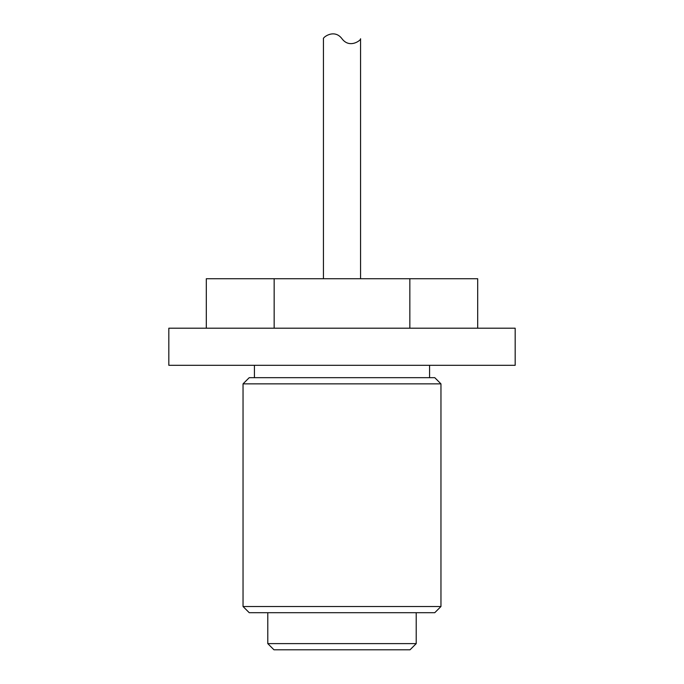 <?xml version="1.0" encoding="UTF-8"?>
<svg xmlns="http://www.w3.org/2000/svg" width="684" height="684" viewBox="0 0 684 684"><rect width="100%" height="100%" fill="white"/><g stroke="black" fill="none" stroke-linecap="round" stroke-linejoin="round"><path stroke-width="1.03" d="M323.447 278.721L323.447 38.757C322.292 37.894 334.151 28.206 342 38.757C349.849 49.299 361.708 39.612 360.553 38.757C361.708 39.612 349.849 49.299 342 38.757M254.422 377.671L254.422 365.307M515.172 365.307L168.828 365.307L168.828 328.2L515.172 328.2L515.172 365.307M206.311 328.2L206.311 278.721L477.689 278.721L477.689 328.2M267.786 643.618L273.968 649.8L410.032 649.8L416.214 643.618L267.786 643.618L267.786 612.693M409.844 278.721L409.844 328.2M274.156 278.721L274.156 328.2M243.042 606.511L249.232 612.693L434.767 612.693L440.958 606.511L243.042 606.511L243.042 383.861L440.958 383.861L434.767 377.671L249.232 377.671L243.042 383.861M360.553 278.721L360.553 38.757M429.578 365.307L429.578 377.671M416.214 612.693L416.214 643.618M440.958 383.861L440.958 606.511"/></g></svg>

